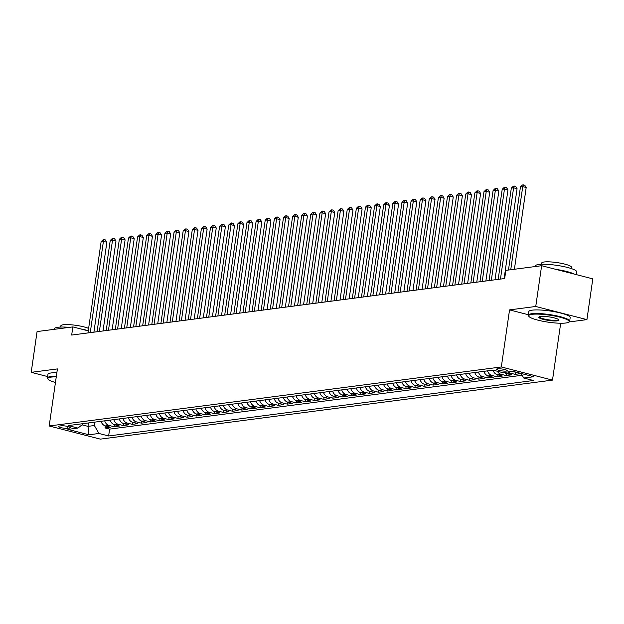<?xml version="1.0" encoding="UTF-8"?>
<svg xmlns="http://www.w3.org/2000/svg" width="624" height="624" viewBox="0 0 624 624"><rect width="100%" height="100%" fill="white"/><g stroke="black" fill="none" stroke-linecap="round" stroke-linejoin="round"><path stroke-width="0.94" d="M497.484 368.8A5.351 0.936 -171.8 0 0 496.61 369.174A5.351 0.936 -171.8 0 0 500.323 370.617A5.351 0.936 -171.8 0 0 506.337 371.077A5.351 0.936 -171.8 0 0 507.211 370.703A5.351 0.936 -171.8 0 0 503.498 369.26A5.351 0.936 -171.8 0 0 497.484 368.8M568.963 321.968L586.927 319.621L592.8 278.858L541.624 265.707L505.846 270.379L504.668 278.53L71.682 335.057L72.852 326.906L37.073 331.57L31.2 372.341L47.627 376.561M560.687 323.24L552.497 380.11L100.355 439.132L49.187 425.981L501.322 366.959L552.497 380.11M101.057 421.301A6.692 5.593 82.6 0 0 105.409 425.911L110.464 427.214L104.988 427.924L105.284 425.88M104.699 420.826A6.692 5.593 82.6 0 0 109.06 425.435L114.106 426.738L114.403 424.687M114.106 426.738L119.574 426.02L114.527 424.726A6.692 5.593 82.6 0 1 110.175 420.116M119.285 418.922A6.692 5.593 82.6 0 0 123.646 423.532L128.692 424.835L123.224 425.545L123.521 423.501M128.404 417.737A6.692 5.593 82.6 0 0 132.756 422.347L137.81 423.641L132.335 424.359L132.631 422.308M137.522 416.543A6.692 5.593 82.6 0 0 141.874 421.153L146.921 422.448L141.453 423.166L141.749 421.122M146.632 415.35A6.692 5.593 82.6 0 0 150.992 419.968L156.039 421.262L150.571 421.972L150.868 419.929M155.75 414.164A6.692 5.593 82.6 0 0 160.103 418.774L165.157 420.069L159.682 420.787L159.978 418.743M164.869 412.971A6.692 5.593 82.6 0 0 169.221 417.581L174.268 418.883L168.8 419.593L169.096 417.55M173.979 411.785A6.692 5.593 82.6 0 0 178.339 416.395L183.386 417.69L177.918 418.408L178.214 416.356M183.097 410.592A6.692 5.593 82.6 0 0 187.45 415.202L192.504 416.504L187.028 417.214L187.325 415.171M192.215 409.406A6.692 5.593 82.6 0 0 196.568 414.016L201.614 415.311L196.147 416.029L196.443 413.977M201.326 408.213A6.692 5.593 82.6 0 0 205.686 412.823L210.733 414.125L205.265 414.835L205.561 412.792M210.444 407.027A6.692 5.593 82.6 0 0 214.796 411.637L219.851 412.932L214.383 413.642L214.672 411.598M219.562 405.834A6.692 5.593 82.6 0 0 223.915 410.444L228.961 411.739L223.493 412.456L223.79 410.413M228.673 404.641A6.692 5.593 82.6 0 0 233.033 409.258L238.079 410.553L232.612 411.263L232.908 409.219M237.791 403.455A6.692 5.593 82.6 0 0 242.151 408.065L247.198 409.36L241.73 410.077L242.018 408.034M246.909 402.262A6.692 5.593 82.6 0 0 251.261 406.871L256.308 408.174L250.84 408.884L251.137 406.84M256.019 401.076A6.692 5.593 82.6 0 0 260.38 405.686L265.426 406.981L259.958 407.698L260.255 405.647M265.138 399.883A6.692 5.593 82.6 0 0 269.498 404.492L274.544 405.795L269.077 406.505L269.365 404.461M274.256 398.697A6.692 5.593 82.6 0 0 278.608 403.307L283.655 404.602L278.187 405.319L278.483 403.268M283.366 397.504A6.692 5.593 82.6 0 0 287.726 402.113L292.773 403.408L287.305 404.126L287.602 402.082M292.484 396.31A6.692 5.593 82.6 0 0 296.845 400.928L301.891 402.223L296.423 402.932L296.712 400.889M301.603 395.125A6.692 5.593 82.6 0 0 305.955 399.734L311.002 401.029L305.534 401.747L305.83 399.703M310.713 393.931A6.692 5.593 82.6 0 0 315.073 398.541L320.12 399.844L314.652 400.553L314.948 398.51M319.831 392.746A6.692 5.593 82.6 0 0 324.191 397.355L329.238 398.65L323.77 399.368L324.059 397.316M328.949 391.552A6.692 5.593 82.6 0 0 333.302 396.162L338.348 397.465L332.881 398.174L333.177 396.131M338.06 390.367A6.692 5.593 82.6 0 0 342.42 394.976L347.467 396.271L341.999 396.989L342.295 394.937M347.178 389.173A6.692 5.593 82.6 0 0 351.538 393.783L356.585 395.078L351.117 395.795L351.406 393.752M356.296 387.98A6.692 5.593 82.6 0 0 360.649 392.597L365.695 393.892L360.227 394.602L360.524 392.558M365.407 386.794A6.692 5.593 82.6 0 0 369.767 391.404L374.813 392.699L369.346 393.416L369.642 391.373M374.525 385.601A6.692 5.593 82.6 0 0 378.885 390.211L383.932 391.513L378.464 392.223L378.752 390.179M383.643 384.415A6.692 5.593 82.6 0 0 387.995 389.025L393.042 390.32L387.574 391.037L387.871 388.994M392.753 383.222A6.692 5.593 82.6 0 0 397.114 387.832L402.16 389.134L396.692 389.844L396.989 387.8M401.872 382.036A6.692 5.593 82.6 0 0 406.232 386.646L411.278 387.941L405.811 388.658L406.099 386.607M410.99 380.843A6.692 5.593 82.6 0 0 415.342 385.453L420.397 386.755L414.921 387.465L415.217 385.421M420.1 379.657A6.692 5.593 82.6 0 0 424.46 384.267L429.507 385.562L424.039 386.279L424.336 384.228M429.218 378.464A6.692 5.593 82.6 0 0 433.579 383.074L438.625 384.368L433.157 385.086L433.446 383.042M438.337 377.27A6.692 5.593 82.6 0 0 442.689 381.888L447.743 383.183L442.268 383.893L442.564 381.849M447.447 376.085A6.692 5.593 82.6 0 0 451.807 380.695L456.854 381.989L451.386 382.707L451.682 380.663M456.565 374.891A6.692 5.593 82.6 0 0 460.925 379.501L465.972 380.804L460.504 381.514L460.793 379.47M465.683 373.706A6.692 5.593 82.6 0 0 470.036 378.316L475.09 379.61L469.615 380.328L469.911 378.277M474.794 372.512A6.692 5.593 82.6 0 0 479.154 377.122L484.201 378.425L478.733 379.135L479.029 377.091M483.912 371.327A6.692 5.593 82.6 0 0 488.272 375.937L493.319 377.231L487.851 377.949L488.14 375.898M88.475 422.947L87.984 426.364L94.364 425.529L98.959 433.477L88.928 434.788L67.907 429.382L77.93 428.072L68.25 425.584L493.038 370.133A6.692 5.593 82.6 0 0 497.383 374.743L502.437 376.038L496.961 376.756L497.258 374.712M504.332 372.411A6.692 5.593 82.6 0 0 506.501 373.558L511.547 374.852L506.08 375.562L506.376 373.519M513.989 371.631A6.692 5.593 82.6 0 0 515.619 372.364L520.666 373.659L515.198 374.377L515.486 372.333M67.642 428.29L69.654 428.033A5.187 0.905 -171.8 0 0 70.496 427.666A5.187 0.905 -171.8 0 0 66.901 426.27A5.187 0.905 -171.8 0 0 61.074 425.825L59.069 426.091A5.187 0.905 -171.8 0 0 58.227 426.449A5.187 0.905 -171.8 0 0 61.823 427.846A5.187 0.905 -171.8 0 0 67.642 428.29L67.907 426.488M493.038 370.133L502.726 372.622L512.749 371.311L533.77 376.717L523.747 378.019L533.426 380.507L108.638 435.965L98.959 433.477M104.988 427.924L109.621 429.117L522.148 375.266M515.198 374.377L510.143 373.082A6.692 5.593 -97.4 0 1 507.975 371.935M506.08 375.562L501.033 374.267A6.692 5.593 -97.4 0 1 497.328 371.233M496.961 376.756L491.915 375.461A6.692 5.593 -97.4 0 1 487.562 370.851M487.851 377.949L482.797 376.646A6.692 5.593 -97.4 0 1 478.444 372.037M478.733 379.135L473.686 377.84A6.692 5.593 -97.4 0 1 469.326 373.23M469.615 380.328L464.568 379.025A6.692 5.593 -97.4 0 1 460.216 374.416M460.504 381.514L455.45 380.219A6.692 5.593 -97.4 0 1 451.097 375.609M451.386 382.707L446.339 381.412A6.692 5.593 -97.4 0 1 441.979 376.795M442.268 383.893L437.221 382.598A6.692 5.593 -97.4 0 1 432.869 377.988M433.157 385.086L428.103 383.791A6.692 5.593 -97.4 0 1 423.751 379.181M424.039 386.279L418.993 384.977A6.692 5.593 -97.4 0 1 414.632 380.367M414.921 387.465L409.874 386.17A6.692 5.593 -97.4 0 1 405.522 381.56M405.811 388.658L400.756 387.356A6.692 5.593 -97.4 0 1 396.404 382.746M396.692 389.844L391.646 388.549A6.692 5.593 -97.4 0 1 387.286 383.939M387.574 391.037L382.528 389.735A6.692 5.593 -97.4 0 1 378.175 385.125M378.464 392.223L373.409 390.928A6.692 5.593 -97.4 0 1 369.057 386.318M369.346 393.416L364.299 392.122A6.692 5.593 -97.4 0 1 359.939 387.504M360.227 394.602L355.181 393.307A6.692 5.593 -97.4 0 1 350.828 388.697M351.117 395.795L346.063 394.501A6.692 5.593 -97.4 0 1 341.71 389.891M341.999 396.989L336.952 395.686A6.692 5.593 -97.4 0 1 332.592 391.076M332.881 398.174L327.834 396.88A6.692 5.593 -97.4 0 1 323.474 392.27M323.77 399.368L318.716 398.065A6.692 5.593 -97.4 0 1 314.363 393.455M314.652 400.553L309.605 399.259A6.692 5.593 -97.4 0 1 305.245 394.649M305.534 401.747L300.487 400.452A6.692 5.593 -97.4 0 1 296.127 395.834M296.423 402.932L291.369 401.638A6.692 5.593 -97.4 0 1 287.017 397.028M287.305 404.126L282.259 402.831A6.692 5.593 -97.4 0 1 277.898 398.221M278.187 405.319L273.14 404.017A6.692 5.593 -97.4 0 1 268.78 399.407M269.077 406.505L264.022 405.21A6.692 5.593 -97.4 0 1 259.67 400.6M259.958 407.698L254.912 406.396A6.692 5.593 -97.4 0 1 250.552 401.786M250.84 408.884L245.794 407.589A6.692 5.593 -97.4 0 1 241.433 402.979M241.73 410.077L236.675 408.775A6.692 5.593 -97.4 0 1 232.323 404.165M232.612 411.263L227.565 409.968A6.692 5.593 -97.4 0 1 223.205 405.358M223.493 412.456L218.447 411.161A6.692 5.593 -97.4 0 1 214.087 406.544M214.383 413.642L209.329 412.347A6.692 5.593 -97.4 0 1 204.976 407.737M205.265 414.835L200.218 413.54A6.692 5.593 -97.4 0 1 195.858 408.931M196.147 416.029L191.1 414.726A6.692 5.593 -97.4 0 1 186.74 410.116M187.028 417.214L181.982 415.919A6.692 5.593 -97.4 0 1 177.629 411.31M177.918 418.408L172.871 417.105A6.692 5.593 -97.4 0 1 168.511 412.495M168.8 419.593L163.753 418.298A6.692 5.593 -97.4 0 1 159.393 413.689M159.682 420.787L154.635 419.492A6.692 5.593 -97.4 0 1 150.283 414.874M150.571 421.972L145.525 420.677A6.692 5.593 -97.4 0 1 141.164 416.068M141.453 423.166L136.406 421.871A6.692 5.593 -97.4 0 1 132.046 417.261M132.335 424.359L127.288 423.056A6.692 5.593 -97.4 0 1 122.936 418.447M123.224 425.545L118.178 424.25A6.692 5.593 -97.4 0 1 113.818 419.64M94.856 422.113L94.364 425.529M586.927 319.621L535.751 306.47L541.624 265.707M535.751 306.47L509.543 309.894L501.322 366.959M49.187 425.981L57.408 368.917L31.2 372.341M88.273 330.868L72.852 326.906M82.04 424.835L87.984 426.364L88.928 434.788M77.93 428.072L83.639 423.579M109.621 429.117L108.638 435.965M523.747 378.019L521.11 373.456M509.543 309.894L528.341 314.722M93.904 332.155L106.86 242.26L103.405 241.371L90.254 332.631M101.127 241.667L103.155 239.725L104.06 239.6L103.405 241.371L101.127 241.667L87.976 332.927M104.06 239.6L105.448 239.959L106.86 242.26M56.261 376.873A20.413 3.565 -171.8 0 0 51.176 377.107A20.413 3.565 -171.8 0 0 48.079 379.205A20.413 3.565 -171.8 0 0 55.45 382.496M48.079 379.205L47.658 378.659A20.912 3.65 8.2 0 1 47.424 377.972A20.912 3.65 8.2 0 1 50.833 376.514A20.912 3.65 8.2 0 1 56.347 376.28M54.436 329.308L54.514 328.731A20.912 3.65 8.2 0 1 57.931 327.265A20.912 3.65 8.2 0 1 69.373 327.358M60.676 327.054L60.856 325.814A15.054 2.629 8.2 0 1 63.313 324.761A15.054 2.629 8.2 0 1 88.624 328.419M47.424 377.972L47.939 374.384A20.912 3.65 8.2 0 1 51.347 372.926A20.912 3.65 8.2 0 1 56.862 372.692M80.722 328.926A20.912 3.65 8.2 0 1 88.296 330.681M532.03 314.332A20.413 3.565 -171.8 0 0 528.926 316.43A20.413 3.565 -171.8 0 0 544.596 321.586A20.413 3.565 -171.8 0 0 565.773 323.006A20.413 3.565 -171.8 0 0 568.69 322.163A20.413 3.565 -171.8 0 0 556.639 316.423A20.413 3.565 -171.8 0 0 532.03 314.332M528.926 316.43L528.505 315.884A20.912 3.65 8.2 0 1 528.271 315.198A20.912 3.65 8.2 0 1 531.679 313.739A20.912 3.65 8.2 0 1 555.165 315.526A20.912 3.65 8.2 0 1 569.673 321.165A20.912 3.65 8.2 0 1 569.252 321.758L568.69 322.163M540.462 316.501A10.202 1.778 8.2 0 1 551.054 317.21A10.202 1.778 8.2 0 1 558.886 319.792A10.202 1.778 8.2 0 1 557.341 320.837A10.202 1.778 8.2 0 1 545.033 319.792A10.202 1.778 8.2 0 1 539.003 316.922A10.202 1.778 8.2 0 1 540.462 316.501M539.378 316.735A9.703 1.693 -171.8 0 0 539.37 316.797A9.703 1.693 -171.8 0 0 546.094 319.41A9.703 1.693 -171.8 0 0 556.99 320.245A9.703 1.693 -171.8 0 0 558.574 319.566A9.703 1.693 -171.8 0 0 558.581 319.504M535.283 266.534L535.369 265.957A20.912 3.65 8.2 0 1 538.777 264.498A20.912 3.65 8.2 0 1 562.263 266.284A20.912 3.65 8.2 0 1 576.763 271.924L576.373 274.638M541.523 264.28L541.702 263.039A15.054 2.629 8.2 0 1 544.159 261.986A15.054 2.629 8.2 0 1 561.07 263.281A15.054 2.629 8.2 0 1 571.514 267.337L571.334 268.577M528.271 315.198L528.785 311.61A20.912 3.65 8.2 0 1 532.202 310.151A20.912 3.65 8.2 0 1 555.688 311.938A20.912 3.65 8.2 0 1 570.188 317.577L569.673 321.165M556 269.404A20.912 3.65 8.2 0 1 574.298 274.1M103.022 330.962L115.978 241.067L112.523 240.178L99.372 331.438M110.237 240.474L112.265 238.532L113.178 238.415L112.523 240.178L110.237 240.474L97.087 331.742M113.178 238.415L114.559 238.766L115.978 241.067M112.141 329.776L125.096 239.873L121.633 238.984L108.482 330.252M119.356 239.288L121.384 237.346L122.296 237.221L121.633 238.984L119.356 239.288L106.205 330.548M122.296 237.221L123.677 237.58L125.096 239.873M121.251 328.583L134.207 238.688L130.751 237.799L117.601 329.059M128.474 238.095L130.502 236.153L131.407 236.036L130.751 237.799L128.474 238.095L115.323 329.355M131.407 236.036L132.795 236.387L134.207 238.688M130.369 327.397L143.325 237.494L139.87 236.605L126.719 327.873M137.584 236.909L139.612 234.959L140.525 234.842L139.87 236.605L137.584 236.909L124.433 328.169M140.525 234.842L141.905 235.201L143.325 237.494M139.487 326.204L152.443 236.309L148.98 235.42L135.829 326.68M146.702 235.716L148.73 233.774L149.643 233.657L148.98 235.42L146.702 235.716L133.552 326.976M149.643 233.657L151.024 234.008L152.443 236.309M148.598 325.01L161.554 235.115L158.098 234.226L144.947 325.494M155.821 234.523L157.849 232.58L158.753 232.463L158.098 234.226L155.821 234.523L142.67 325.79M158.753 232.463L160.142 232.822L161.554 235.115M157.716 323.825L170.672 233.93L167.216 233.041L154.066 324.301M164.931 233.337L166.959 231.395L167.872 231.278L167.216 233.041L164.931 233.337L151.78 324.597M167.872 231.278L169.252 231.629L170.672 233.93M166.834 322.631L179.79 232.736L176.327 231.847L163.176 323.107M174.049 232.144L176.077 230.201L176.99 230.084L176.327 231.847L174.049 232.144L160.898 323.411M176.99 230.084L178.37 230.443L179.79 232.736M175.945 321.446L188.9 231.543L185.445 230.662L172.294 321.922M183.167 230.958L185.195 229.016L186.1 228.891L185.445 230.662L183.167 230.958L170.017 322.218M186.1 228.891L187.489 229.25L188.9 231.543M185.063 320.252L198.019 230.357L194.563 229.468L181.412 320.728M192.278 229.765L194.306 227.822L195.218 227.705L194.563 229.468L192.278 229.765L179.127 321.032M195.218 227.705L196.599 228.056L198.019 230.357M194.181 319.067L207.137 229.164L203.674 228.275L190.523 319.543M201.396 228.579L203.424 226.637L204.337 226.512L203.674 228.275L201.396 228.579L188.245 319.839M204.337 226.512L205.717 226.871L207.137 229.164M203.291 317.873L216.247 227.978L212.792 227.089L199.641 318.349M210.514 227.386L212.542 225.443L213.447 225.326L212.792 227.089L210.514 227.386L197.363 318.646M213.447 225.326L214.835 225.677L216.247 227.978M212.41 316.688L225.365 226.785L221.91 225.896L208.759 317.164M219.625 226.192L221.653 224.25L222.565 224.133L221.91 225.896L219.625 226.192L206.474 317.46M222.565 224.133L223.946 224.492L225.365 226.785M221.528 315.494L234.484 225.599L231.02 224.71L217.87 315.97M228.743 225.007L230.771 223.064L231.683 222.947L231.02 224.71L228.743 225.007L215.592 316.267M231.683 222.947L233.064 223.298L234.484 225.599M230.638 314.301L243.594 224.406L240.139 223.517L226.988 314.785M237.861 223.813L239.889 221.871L240.794 221.754L240.139 223.517L237.861 223.813L224.71 315.081M240.794 221.754L242.182 222.113L243.594 224.406M239.756 313.115L252.712 223.22L249.257 222.331L236.106 313.591M246.971 222.628L248.999 220.685L249.912 220.561L249.257 222.331L246.971 222.628L233.821 313.888M249.912 220.561L251.293 220.919L252.712 223.22M248.875 311.922L261.83 222.027L258.367 221.138L245.216 312.398M256.09 221.434L258.118 219.492L259.03 219.375L258.367 221.138L256.09 221.434L242.939 312.702M259.03 219.375L260.411 219.726L261.83 222.027M257.985 310.736L270.941 220.834L267.485 219.944L254.335 311.212M265.208 220.249L267.236 218.306L268.148 218.182L267.485 219.944L265.208 220.249L252.057 311.509M268.148 218.182L269.529 218.54L270.941 220.834M267.103 309.543L280.059 219.648L276.604 218.759L263.453 310.019M274.326 219.055L276.346 217.113L277.259 216.996L276.604 218.759L274.326 219.055L261.167 310.315M277.259 216.996L278.639 217.347L280.059 219.648M276.221 308.357L289.177 218.455L285.714 217.565L272.563 308.833M283.436 217.862L285.464 215.92L286.377 215.803L285.714 217.565L283.436 217.862L270.286 309.13M286.377 215.803L287.758 216.161L289.177 218.455M285.34 307.164L298.288 217.269L294.832 216.38L281.681 307.64M292.555 216.676L294.583 214.734L295.495 214.617L294.832 216.38L292.555 216.676L279.404 307.936M295.495 214.617L296.876 214.968L298.288 217.269M294.45 305.971L307.406 216.076L303.95 215.186L290.8 306.454M301.673 215.483L303.693 213.541L304.606 213.424L303.95 215.186L301.673 215.483L288.514 306.751M304.606 213.424L305.994 213.782L307.406 216.076M303.568 304.785L316.524 214.89L313.061 214.001L299.91 305.261M310.783 214.297L312.811 212.355L313.724 212.238L313.061 214.001L310.783 214.297L297.632 305.557M313.724 212.238L315.104 212.589L316.524 214.89M312.686 303.592L325.634 213.697L322.179 212.807L309.028 304.067M319.901 213.104L321.929 211.162L322.842 211.045L322.179 212.807L319.901 213.104L306.751 304.372M322.842 211.045L324.223 211.403L325.634 213.697M321.797 302.406L334.753 212.503L331.297 211.622L318.146 302.882M329.02 211.918L331.04 209.976L331.952 209.851L331.297 211.622L329.02 211.918L315.861 303.178M331.952 209.851L333.341 210.21L334.753 212.503M330.915 301.213L343.871 211.318L340.408 210.428L327.257 301.688M338.13 210.725L340.158 208.783L341.071 208.666L340.408 210.428L338.13 210.725L324.979 301.985M341.071 208.666L342.451 209.017L343.871 211.318M340.033 300.027L352.981 210.124L349.526 209.235L336.375 300.503M347.248 209.539L349.276 207.597L350.189 207.472L349.526 209.235L347.248 209.539L334.097 300.799M350.189 207.472L351.569 207.831L352.981 210.124M349.144 298.834L362.099 208.939L358.644 208.049L345.493 299.309M356.366 208.346L358.387 206.404L359.299 206.287L358.644 208.049L356.366 208.346L343.216 299.606M359.299 206.287L360.688 206.638L362.099 208.939M358.262 297.64L371.218 207.745L367.754 206.856L354.604 298.124M365.477 207.152L367.505 205.21L368.417 205.093L367.754 206.856L365.477 207.152L352.326 298.42M368.417 205.093L369.798 205.452L371.218 207.745M367.38 296.455L380.328 206.56L376.873 205.67L363.722 296.93M374.595 205.967L376.623 204.025L377.536 203.908L376.873 205.67L374.595 205.967L361.444 297.227M377.536 203.908L378.916 204.259L380.328 206.56M376.49 295.261L389.446 205.366L385.991 204.477L372.84 295.745M383.713 204.773L385.733 202.831L386.646 202.714L385.991 204.477L383.713 204.773L370.562 296.041M386.646 202.714L388.034 203.073L389.446 205.366M385.609 294.076L398.564 204.181L395.101 203.291L381.95 294.551M392.824 203.588L394.852 201.646L395.764 201.521L395.101 203.291L392.824 203.588L379.673 294.848M395.764 201.521L397.145 201.88L398.564 204.181M394.727 292.882L407.675 202.987L404.219 202.098L391.069 293.358M401.942 202.394L403.97 200.452L404.882 200.335L404.219 202.098L401.942 202.394L388.791 293.662M404.882 200.335L406.263 200.686L407.675 202.987M403.837 291.697L416.793 201.794L413.338 200.905L400.187 292.172M411.06 201.209L413.08 199.267L413.993 199.142L413.338 200.905L411.06 201.209L397.909 292.469M413.993 199.142L415.381 199.501L416.793 201.794M412.955 290.503L425.911 200.608L422.448 199.719L409.297 290.979M420.17 200.015L422.198 198.073L423.111 197.956L422.448 199.719L420.17 200.015L407.02 291.275M423.111 197.956L424.492 198.307L425.911 200.608M422.074 289.318L435.022 199.415L431.566 198.526L418.415 289.793M429.289 198.822L431.317 196.88L432.229 196.763L431.566 198.526L429.289 198.822L416.138 290.09M432.229 196.763L433.61 197.122L435.022 199.415M431.184 288.124L444.14 198.229L440.684 197.34L427.534 288.6M438.407 197.636L440.427 195.694L441.34 195.577L440.684 197.34L438.407 197.636L425.256 288.896M441.34 195.577L442.728 195.928L444.14 198.229M440.302 286.931L453.258 197.036L449.795 196.147L436.644 287.414M447.517 196.443L449.545 194.501L450.458 194.384L449.795 196.147L447.517 196.443L434.366 287.711M450.458 194.384L451.838 194.743L453.258 197.036M449.42 285.745L462.368 195.85L458.913 194.961L445.762 286.221M456.635 195.257L458.663 193.315L459.576 193.198L458.913 194.961L456.635 195.257L443.485 286.517M459.576 193.198L460.957 193.549L462.368 195.85M458.531 284.552L471.487 194.657L468.031 193.768L454.88 285.028M465.754 194.064L467.774 192.122L468.686 192.005L468.031 193.768L465.754 194.064L452.603 285.332M468.686 192.005L470.075 192.364L471.487 194.657M467.649 283.366L480.605 193.463L477.142 192.582L463.991 283.842M474.864 192.878L476.892 190.936L477.805 190.811L477.142 192.582L474.864 192.878L461.713 284.138M477.805 190.811L479.185 191.17L480.605 193.463M476.767 282.173L489.715 192.278L486.26 191.389L473.109 282.649M483.982 191.685L486.01 189.743L486.923 189.626L486.26 191.389L483.982 191.685L470.831 282.945M486.923 189.626L488.303 189.977L489.715 192.278M485.878 280.987L498.833 191.084L495.378 190.195L482.227 281.463M493.1 190.499L495.121 188.557L496.033 188.432L495.378 190.195L493.1 190.499L479.95 281.759M496.033 188.432L497.422 188.791L498.833 191.084M494.996 279.794L507.952 189.899L504.488 189.01L491.338 280.27M502.211 189.306L504.239 187.364L505.151 187.247L504.488 189.01L502.211 189.306L489.06 280.566M505.151 187.247L506.532 187.598L507.952 189.899M504.114 278.6L517.062 188.705L513.607 187.816L500.456 279.084M511.329 188.113L513.357 186.17L514.27 186.053L513.607 187.816L511.329 188.113L498.178 279.38M514.27 186.053L515.65 186.412L517.062 188.705M514.402 269.264L526.18 187.52L522.725 186.631L510.744 269.74M520.447 186.927L522.467 184.985L523.38 184.868L522.725 186.631L520.447 186.927L508.466 270.036M523.38 184.868L524.768 185.219L526.18 187.52M109.06 425.435L105.409 425.911M516.43 372.255L515.619 372.364M510.143 373.082L506.501 373.558M501.033 374.267L497.383 374.743M491.915 375.461L488.272 375.937M482.797 376.646L479.154 377.122M473.686 377.84L470.036 378.316M464.568 379.025L460.925 379.501M455.45 380.219L451.807 380.695M446.339 381.412L442.689 381.888M437.221 382.598L433.579 383.074M428.103 383.791L424.46 384.267M418.993 384.977L415.342 385.453M409.874 386.17L406.232 386.646M400.756 387.356L397.114 387.832M391.646 388.549L387.995 389.025M382.528 389.735L378.885 390.211M373.409 390.928L369.767 391.404M364.299 392.122L360.649 392.597M355.181 393.307L351.538 393.783M346.063 394.501L342.42 394.976M336.952 395.686L333.302 396.162M327.834 396.88L324.191 397.355M318.716 398.065L315.073 398.541M309.605 399.259L305.955 399.734M300.487 400.452L296.845 400.928M291.369 401.638L287.726 402.113M282.259 402.831L278.608 403.307M273.14 404.017L269.498 404.492M264.022 405.21L260.38 405.686M254.912 406.396L251.261 406.871M245.794 407.589L242.151 408.065M236.675 408.775L233.033 409.258M227.565 409.968L223.915 410.444M218.447 411.161L214.796 411.637M209.329 412.347L205.686 412.823M200.218 413.54L196.568 414.016M191.1 414.726L187.45 415.202M181.982 415.919L178.339 416.395M172.871 417.105L169.221 417.581M163.753 418.298L160.103 418.774M154.635 419.492L150.992 419.968M145.525 420.677L141.874 421.153M136.406 421.871L132.756 422.347M127.288 423.056L123.646 423.532M118.178 424.25L114.527 424.726M69.787 427.081L69.654 428.033"/></g></svg>
